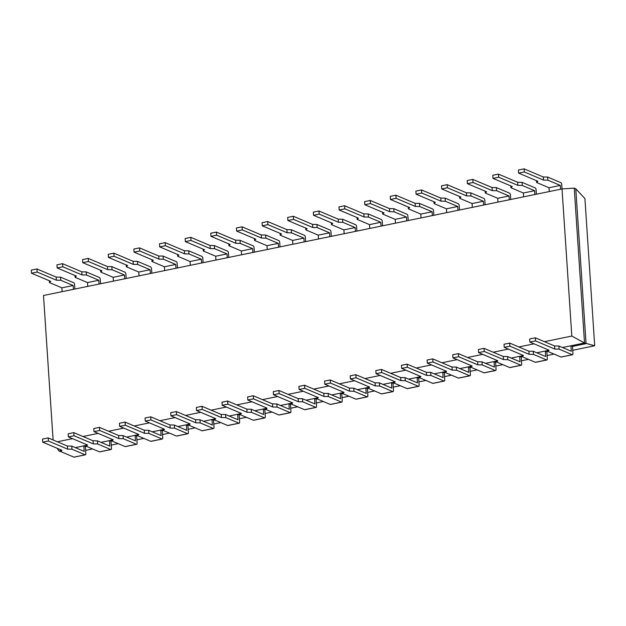 <?xml version="1.0" encoding="UTF-8"?>
<svg xmlns="http://www.w3.org/2000/svg" width="626" height="626" viewBox="0 0 626 626"><rect width="100%" height="100%" fill="white"/><g stroke="black" fill="none" stroke-linecap="round" stroke-linejoin="round"><path stroke-width="0.94" d="M575.779 188.77L584.927 198.622L594.7 345.748L584.528 342.993L574.245 188.121L575.779 188.77L586.069 343.643L572.493 346.428L572.954 353.471A1.612 0.72 78.4 0 1 572.516 354.723L561.209 357.047A1.612 0.72 78.4 0 0 561.405 356.937M574.245 188.121L562.046 188.935L43.499 295.488L53.1 439.992M60.605 450.65L58.938 450.994L60.965 451.667M560.552 189.24L560.301 185.421L547.883 180.163L547.68 177.064L560.865 182.643A1.612 0.72 -101.6 0 1 561.733 184.521L571.82 336.06L584.528 342.993L562.469 347.524L570.951 345.779L572.493 346.428M547.742 350.552L536.834 352.79L545.316 351.045L546.85 351.702L547.32 358.737A1.612 0.72 78.4 0 1 546.874 359.989L535.566 362.313A1.612 0.72 78.4 0 0 535.762 362.204M522.107 355.818L511.192 358.056L519.674 356.319L521.215 356.969L521.677 364.011A1.612 0.72 78.4 0 1 521.239 365.263L509.932 367.587A1.612 0.72 78.4 0 0 510.127 367.47M496.465 361.085L485.557 363.33L494.039 361.585L495.573 362.235L496.042 369.277A1.612 0.72 78.4 0 1 495.596 370.529L484.289 372.853A1.612 0.72 78.4 0 0 484.485 372.744M470.83 366.351L459.914 368.597L468.397 366.852L469.938 367.501L470.4 374.544A1.612 0.72 78.4 0 1 469.962 375.796L458.655 378.12A1.612 0.72 78.4 0 0 458.85 378.01M445.188 371.625L434.28 373.863L442.762 372.126L444.296 372.775L444.765 379.81A1.612 0.72 78.4 0 1 444.319 381.07L433.012 383.386A1.612 0.72 78.4 0 0 433.208 383.276M419.553 376.891L408.637 379.137L417.119 377.392L418.661 378.041L419.123 385.084A1.612 0.72 78.4 0 1 418.684 386.336L407.377 388.66A1.612 0.72 78.4 0 0 407.565 388.543M393.91 382.157L383.002 384.403L391.485 382.658L393.018 383.308L393.488 390.35A1.612 0.72 78.4 0 1 393.042 391.602L381.735 393.926A1.612 0.72 78.4 0 0 381.93 393.817M368.276 387.431L357.36 389.669L365.842 387.924L367.384 388.582L367.845 395.616A1.612 0.72 78.4 0 1 367.407 396.868L356.1 399.192A1.612 0.72 78.4 0 0 356.288 399.083M342.633 392.698L331.725 394.936L340.208 393.198L341.741 393.848L342.211 400.89A1.612 0.72 78.4 0 1 341.765 402.142L330.458 404.466A1.612 0.72 78.4 0 0 330.653 404.349M316.999 397.964L306.083 400.21L314.565 398.465L316.107 399.114L316.568 406.157A1.612 0.72 78.4 0 1 316.13 407.409L304.823 409.733A1.612 0.72 78.4 0 0 305.011 409.623M291.356 403.23L280.448 405.476L288.93 403.731L290.464 404.38L290.933 411.423A1.612 0.72 78.4 0 1 290.487 412.675L279.18 414.999A1.612 0.72 78.4 0 0 279.376 414.889M265.721 408.504L254.805 410.742L263.288 409.005L264.829 409.654L265.291 416.689A1.612 0.72 78.4 0 1 264.853 417.949L253.546 420.265A1.612 0.72 78.4 0 0 253.733 420.156M240.079 413.77L229.171 416.016L237.653 414.271L239.187 414.921L239.656 421.963A1.612 0.72 78.4 0 1 239.21 423.215L227.903 425.539A1.612 0.72 78.4 0 0 228.099 425.422M214.444 419.037L203.528 421.282L212.011 419.537L213.552 420.187L214.014 427.229A1.612 0.72 78.4 0 1 213.576 428.481L202.268 430.805A1.612 0.72 78.4 0 0 202.456 430.696M188.802 424.311L177.894 426.549L186.376 424.804L187.91 425.461L188.379 432.496A1.612 0.72 78.4 0 1 187.933 433.748L176.626 436.072A1.612 0.72 78.4 0 0 176.822 435.962M163.159 429.577L152.251 431.815L160.733 430.078L162.275 430.727L162.737 437.77A1.612 0.72 78.4 0 1 162.298 439.022L150.991 441.346A1.612 0.72 78.4 0 0 151.179 441.228M137.524 434.843L126.609 437.089L135.099 435.344L136.632 435.993L137.102 443.036A1.612 0.72 78.4 0 1 136.656 444.288L125.349 446.612A1.612 0.72 78.4 0 0 125.544 446.502M111.882 440.109L100.974 442.355L109.456 440.61L110.998 441.26L111.459 448.302A1.612 0.72 78.4 0 1 111.021 449.554L99.714 451.878A1.612 0.72 78.4 0 0 99.902 451.769M86.247 445.383L75.331 447.621L83.814 445.884L85.355 446.534L85.825 453.568A1.612 0.72 78.4 0 1 85.379 454.828L74.071 457.144A1.612 0.72 78.4 0 0 74.267 457.035M547.907 351.483L546.85 351.702M522.264 356.75L521.215 356.969M496.629 362.024L495.573 362.235M470.987 367.29L469.938 367.501M445.352 372.556L444.296 372.775M419.71 377.822L418.661 378.041M394.075 383.096L393.018 383.308M368.432 388.363L367.384 388.582M342.798 393.629L341.741 393.848M317.155 398.903L316.107 399.114M291.52 404.169L290.464 404.38M265.878 409.435L264.829 409.654M240.243 414.702L239.187 414.921M214.601 419.976L213.552 420.187M188.966 425.242L187.91 425.461M163.323 430.508L162.275 430.727M137.689 435.782L136.632 435.993M112.046 441.048L110.998 441.26M86.411 446.315L85.355 446.534M571.82 336.06L544.471 341.679M534.017 343.83L518.829 346.953M508.382 349.097L493.194 352.219M482.74 354.363L467.552 357.485M457.105 359.637L441.917 362.759M431.463 364.903L416.274 368.025M405.828 370.169L390.64 373.292M380.185 375.443L364.997 378.558M354.551 380.71L339.362 383.832M328.908 385.976L313.72 389.098M303.274 391.242L288.085 394.364M277.631 396.516L262.443 399.638M251.996 401.782L236.808 404.905M226.354 407.049L211.165 410.171M200.719 412.323L185.531 415.437M175.077 417.589L159.888 420.711M149.442 422.855L134.254 425.977M123.799 428.121L108.611 431.244M98.165 433.395L82.976 436.518M72.522 438.662L57.334 441.784M58.938 450.994L57.076 448.247M594.7 345.748L572.743 350.263M554.08 354.097L547.108 355.529M528.438 359.363L521.466 360.795M502.803 364.629L495.831 366.069M477.161 369.903L470.189 371.335M451.526 375.17L444.554 376.602M425.883 380.436L418.911 381.868M400.249 385.71L393.277 387.142M374.606 390.976L367.634 392.408M348.972 396.242L341.999 397.674M323.329 401.509L316.357 402.948M297.694 406.783L290.722 408.215M272.052 412.049L265.08 413.481M246.417 417.315L239.445 418.747M220.775 422.589L213.802 424.021M195.14 427.855L188.168 429.287M169.497 433.122L162.525 434.554M143.863 438.388L136.891 439.828M118.22 443.662L111.248 445.094M92.585 448.928L85.613 450.36M74.893 289.04L74.604 284.619A1.612 0.72 -101.6 0 0 73.727 282.741L60.542 277.161L56.183 277.091L36.95 268.953L31.3 270.111L31.503 273.218L50.737 281.356L49.446 282.592L61.864 287.843L62.115 291.661M73.422 289.337L73.164 285.519L60.753 280.268L60.542 277.161M60.753 280.268L56.387 280.198L56.183 277.091M49.446 282.592L49.321 280.761M56.387 280.198L37.161 272.06L36.95 268.953M37.161 272.06L31.503 273.218M73.164 285.519L61.864 287.843M85.159 454.797L73.852 457.121L60.667 451.542L61.958 450.305L42.724 442.167L48.382 441.009L67.608 449.147L71.974 449.218L85.159 454.797A1.612 0.72 78.4 0 0 85.379 454.828M60.542 449.711L60.667 451.542M83.814 445.884L84.181 451.369L71.763 446.111L71.974 449.218M48.382 441.009L48.171 437.903L42.521 439.069L42.724 442.167M48.171 437.903L67.405 446.041L67.608 449.147M67.405 446.041L71.763 446.111M100.536 283.766L100.238 279.352A1.612 0.72 -101.6 0 0 99.37 277.475L86.185 271.895L81.818 271.825L62.592 263.687L56.943 264.845L57.146 267.951L76.372 276.089L75.081 277.318L87.499 282.576L87.757 286.395M99.057 284.071L98.806 280.252L86.388 274.994L86.185 271.895M86.388 274.994L82.022 274.924L81.818 271.825M75.081 277.318L74.963 275.495M82.022 274.924L62.796 266.786L62.592 263.687M62.796 266.786L57.146 267.951M98.806 280.252L87.499 282.576M110.794 449.531L99.487 451.855L86.31 446.275L87.593 445.039L68.367 436.901L74.017 435.743L93.251 443.881L97.609 443.951L110.794 449.531A1.612 0.72 78.4 0 0 111.021 449.554M86.185 444.444L86.31 446.275M109.456 440.61L109.824 446.103L97.406 440.845L97.609 443.951M74.017 435.743L73.813 432.636L68.164 433.795L68.367 436.901M73.813 432.636L93.039 440.774L93.251 443.881M93.039 440.774L97.406 440.845M126.17 278.5L125.881 274.086A1.612 0.72 -101.6 0 0 125.004 272.208L111.819 266.621L107.461 266.551L88.227 258.413L82.577 259.579L82.781 262.685L102.015 270.823L100.723 272.052L113.142 277.31L113.392 281.129M124.699 278.805L124.441 274.986L112.031 269.728L111.819 266.621M112.031 269.728L107.664 269.657L107.461 266.551M100.723 272.052L100.598 270.221M107.664 269.657L88.438 261.519L88.227 258.413M88.438 261.519L82.781 262.685M124.441 274.986L113.142 277.31M136.437 444.264L125.13 446.581L111.944 441.001L113.236 439.773L94.002 431.635L99.659 430.469L118.885 438.607L123.252 438.677L136.437 444.264A1.612 0.72 78.4 0 0 136.656 444.288M111.827 439.178L111.944 441.001M135.099 435.344L135.459 440.829L123.04 435.579L123.252 438.677M99.659 430.469L99.448 427.37L93.798 428.528L94.002 431.635M99.448 427.37L118.682 435.508L118.885 438.607M118.682 435.508L123.04 435.579M151.813 273.233L151.515 268.812A1.612 0.72 -101.6 0 0 150.647 266.934L137.462 261.355L133.095 261.285L113.869 253.147L108.22 254.312L108.423 257.411L127.649 265.549L126.358 266.786L138.776 272.036L139.035 275.855M150.334 273.539L150.084 269.712L137.665 264.462L137.462 261.355M137.665 264.462L133.299 264.391L133.095 261.285M126.358 266.786L126.241 264.954M133.299 264.391L114.073 256.253L113.869 253.147M114.073 256.253L108.423 257.411M150.084 269.712L138.776 272.036M162.071 438.99L150.764 441.314L137.587 435.735L138.87 434.507L119.644 426.369L125.294 425.203L144.528 433.341L148.886 433.411L162.071 438.99A1.612 0.72 78.4 0 0 162.298 439.022M137.462 433.904L137.587 435.735M160.733 430.078L161.101 435.563L148.683 430.305L148.886 433.411M125.294 425.203L125.09 422.096L119.441 423.262L119.644 426.369M125.09 422.096L144.316 430.234L144.528 433.341M144.316 430.234L148.683 430.305M177.448 267.967L177.158 263.546A1.612 0.72 -101.6 0 0 176.282 261.668L163.096 256.089L158.738 256.018L139.504 247.88L133.854 249.038L134.058 252.145L153.292 260.283L152.001 261.511L164.419 266.77L164.669 270.589M175.976 268.264L175.718 264.446L163.308 259.195L163.096 256.089M163.308 259.195L158.941 259.125L158.738 256.018M152.001 261.511L151.875 259.688M158.941 259.125L139.715 250.987L139.504 247.88M139.715 250.987L134.058 252.145M175.718 264.446L164.419 266.77M187.714 433.724L176.407 436.048L163.222 430.469L164.513 429.233L145.279 421.095L150.936 419.936L170.162 428.074L174.529 428.145L187.714 433.724A1.612 0.72 78.4 0 0 187.933 433.748M163.104 428.638L163.222 430.469M186.376 424.804L186.736 430.297L174.318 425.038L174.529 428.145M150.936 419.936L150.733 416.83L145.076 417.996L145.279 421.095M150.733 416.83L169.959 424.968L170.162 428.074M169.959 424.968L174.318 425.038M203.09 262.693L202.793 258.28A1.612 0.72 -101.6 0 0 201.924 256.402L188.739 250.823L184.373 250.752L165.147 242.614L159.497 243.772L159.7 246.879L178.926 255.017L177.635 256.245L190.054 261.504L190.312 265.322M201.611 262.998L201.361 259.18L188.942 253.921L188.739 250.823M188.942 253.921L184.576 253.851L184.373 250.752M177.635 256.245L177.518 254.414M184.576 253.851L165.35 245.713L165.147 242.614M165.35 245.713L159.7 246.879M201.361 259.18L190.054 261.504M213.349 428.458L202.041 430.782L188.864 425.195L190.147 423.966L170.921 415.828L176.571 414.662L195.805 422.808L200.163 422.879L213.349 428.458A1.612 0.72 78.4 0 0 213.576 428.481M188.739 423.372L188.864 425.195M212.011 419.537L212.378 425.023L199.96 419.772L200.163 422.879M176.571 414.662L176.368 411.564L170.718 412.722L170.921 415.828M176.368 411.564L195.594 419.702L195.805 422.808M195.594 419.702L199.96 419.772M228.725 257.427L228.435 253.006A1.612 0.72 -101.6 0 0 227.559 251.128L214.374 245.548L210.015 245.478L190.781 237.34L185.132 238.506L185.335 241.605L204.569 249.743L203.278 250.979L215.696 256.23L215.947 260.056M227.254 257.732L226.995 253.913L214.585 248.655L214.374 245.548M214.585 248.655L210.219 248.585L210.015 245.478M203.278 250.979L203.153 249.148M210.219 248.585L190.993 240.447L190.781 237.34M190.993 240.447L185.335 241.605M226.995 253.913L215.696 256.23M238.991 423.184L227.684 425.508L214.499 419.929L215.79 418.7L196.556 410.562L202.214 409.396L221.44 417.534L225.806 417.605L238.991 423.184A1.612 0.72 78.4 0 0 239.21 423.215M214.382 418.098L214.499 419.929M237.653 414.271L238.013 419.756L225.595 414.506L225.806 417.605M202.214 409.396L202.01 406.297L196.353 407.456L196.556 410.562M202.01 406.297L221.236 414.435L221.44 417.534M221.236 414.435L225.595 414.506M254.367 252.161L254.07 247.74A1.612 0.72 -101.6 0 0 253.201 245.861L240.016 240.282L235.65 240.212L216.424 232.074L210.774 233.232L210.978 236.338L230.204 244.476L228.913 245.713L241.331 250.963L241.589 254.782M252.888 252.458L252.638 248.639L240.22 243.389L240.016 240.282M240.22 243.389L235.853 243.318L235.65 240.212M228.913 245.713L228.795 243.882M235.853 243.318L216.627 235.18L216.424 232.074M216.627 235.18L210.978 236.338M252.638 248.639L241.331 250.963M264.626 417.918L253.327 420.242L240.141 414.662L241.425 413.426L222.199 405.288L227.848 404.13L247.082 412.268L251.441 412.338L264.626 417.918A1.612 0.72 78.4 0 0 264.853 417.949M240.016 412.831L240.141 414.662M263.288 409.005L263.656 414.49L251.237 409.232L251.441 412.338M227.848 404.13L227.645 401.023L221.995 402.189L222.199 405.288M227.645 401.023L246.871 409.161L247.082 412.268M246.871 409.161L251.237 409.232M280.002 246.887L279.712 242.473A1.612 0.72 -101.6 0 0 278.836 240.595L265.651 235.016L261.292 234.946L242.059 226.808L236.409 227.966L236.612 231.072L255.846 239.21L254.555 240.439L266.973 245.697L267.224 249.516M278.531 247.192L278.273 243.373L265.862 238.115L265.651 235.016M265.862 238.115L261.496 238.044L261.292 234.946M254.555 240.439L254.43 238.616M261.496 238.044L242.27 229.906L242.059 226.808M242.27 229.906L236.612 231.072M278.273 243.373L266.973 245.697M290.268 412.651L278.961 414.975L265.776 409.396L267.067 408.16L247.841 400.022L253.491 398.864L272.717 407.002L277.083 407.072L290.268 412.651A1.612 0.72 78.4 0 0 290.487 412.675M265.659 407.565L265.776 409.396M288.93 403.731L289.29 409.224L276.872 403.966L277.083 407.072M253.491 398.864L253.287 395.757L247.63 396.915L247.841 400.022M253.287 395.757L272.513 403.895L272.717 407.002M272.513 403.895L276.872 403.966M305.644 241.62L305.347 237.207A1.612 0.72 -101.6 0 0 304.479 235.329L291.293 229.742L286.927 229.672L267.701 221.534L262.051 222.7L262.255 225.806L281.481 233.944L280.198 235.173L292.608 240.431L292.866 244.25M304.166 241.926L303.915 238.107L291.497 232.849L291.293 229.742M291.497 232.849L287.138 232.778L286.927 229.672M280.198 235.173L280.072 233.341M287.138 232.778L267.905 224.64L267.701 221.534M267.905 224.64L262.255 225.806M303.915 238.107L292.608 240.431M315.903 407.385L304.604 409.701L291.419 404.122L292.702 402.894L273.476 394.756L279.126 393.59L298.359 401.728L302.718 401.798L315.903 407.385A1.612 0.72 78.4 0 0 316.13 407.409M291.293 402.299L291.419 404.122M314.565 398.465L314.933 403.95L302.514 398.699L302.718 401.798M279.126 393.59L278.922 390.491L273.272 391.649L273.476 394.756M278.922 390.491L298.148 398.629L298.359 401.728M298.148 398.629L302.514 398.699M331.279 236.354L330.99 231.933A1.612 0.72 -101.6 0 0 330.113 230.055L316.928 224.476L312.57 224.405L293.336 216.267L287.686 217.433L287.89 220.532L307.123 228.67L305.832 229.906L318.251 235.157L318.501 238.975M329.808 236.659L329.55 232.833L317.139 227.582L316.928 224.476M317.139 227.582L312.773 227.512L312.57 224.405M305.832 229.906L305.707 228.075M312.773 227.512L293.547 219.374L293.336 216.267M293.547 219.374L287.89 220.532M329.55 232.833L318.251 235.157M341.546 402.111L330.238 404.435L317.053 398.856L318.344 397.627L299.118 389.489L304.768 388.323L323.994 396.461L328.36 396.532L341.546 402.111A1.612 0.72 78.4 0 0 341.765 402.142M316.936 397.025L317.053 398.856M340.208 393.198L340.567 398.684L328.157 393.425L328.36 396.532M304.768 388.323L304.565 385.217L298.907 386.383L299.118 389.489M304.565 385.217L323.791 393.355L323.994 396.461M323.791 393.355L328.157 393.425M356.922 231.088L356.624 226.667A1.612 0.72 -101.6 0 0 355.756 224.789L342.571 219.21L338.204 219.139L318.978 211.001L313.329 212.159L313.532 215.266L332.758 223.404L331.475 224.632L343.885 229.891L344.144 233.709M355.443 231.385L355.192 227.567L342.774 222.316L342.571 219.21M342.774 222.316L338.416 222.246L338.204 219.139M331.475 224.632L331.35 222.809M338.416 222.246L319.182 214.108L318.978 211.001M319.182 214.108L313.532 215.266M355.192 227.567L343.885 229.891M367.18 396.845L355.881 399.169L342.696 393.59L343.979 392.353L324.753 384.215L330.403 383.057L349.637 391.195L353.995 391.266L367.18 396.845A1.612 0.72 78.4 0 0 367.407 396.868M342.571 391.759L342.696 393.59M365.842 387.924L366.21 393.418L353.792 388.159L353.995 391.266M330.403 383.057L330.199 379.951L324.55 381.117L324.753 384.215M330.199 379.951L349.425 388.089L349.637 391.195M349.425 388.089L353.792 388.159M382.556 225.814L382.267 221.401A1.612 0.72 -101.6 0 0 381.39 219.523L368.205 213.943L363.847 213.873L344.613 205.735L338.963 206.893L339.167 210L358.401 218.138L357.11 219.366L369.528 224.624L369.778 228.443M381.085 226.119L380.827 222.3L368.417 217.042L368.205 213.943M368.417 217.042L364.05 216.972L363.847 213.873M357.11 219.366L356.992 217.535M364.05 216.972L344.824 208.834L344.613 205.735M344.824 208.834L339.167 210M380.827 222.3L369.528 224.624M392.823 391.579L381.516 393.903L368.331 388.316L369.622 387.087L350.396 378.949L356.045 377.783L375.271 385.929L379.638 385.999L392.823 391.579A1.612 0.72 78.4 0 0 393.042 391.602M368.213 386.492L368.331 388.316M391.485 382.658L391.845 388.143L379.434 382.893L379.638 385.999M356.045 377.783L355.842 374.684L350.184 375.843L350.396 378.949M355.842 374.684L375.068 382.822L375.271 385.929M375.068 382.822L379.434 382.893M408.199 220.548L407.902 216.126A1.612 0.72 -101.6 0 0 407.033 214.249L393.848 208.669L389.482 208.599L370.256 200.461L364.606 201.627L364.809 204.725L384.035 212.863L382.752 214.1L395.162 219.35L395.421 223.177M406.72 220.853L406.47 217.034L394.051 211.776L393.848 208.669M394.051 211.776L389.693 211.705L389.482 208.599M382.752 214.1L382.627 212.269M389.693 211.705L370.459 203.567L370.256 200.461M370.459 203.567L364.809 204.725M406.47 217.034L395.162 219.35M418.458 386.305L407.158 388.629L393.973 383.049L395.256 381.821L376.03 373.683L381.68 372.517L400.914 380.655L405.272 380.725L418.458 386.305A1.612 0.72 78.4 0 0 418.684 386.336M393.848 381.218L393.973 383.049M417.119 377.392L417.487 382.877L405.069 377.627L405.272 380.725M381.68 372.517L381.477 369.418L375.827 370.576L376.03 373.683M381.477 369.418L400.703 377.556L400.914 380.655M400.703 377.556L405.069 377.627M433.834 215.281L433.544 210.86A1.612 0.72 -101.6 0 0 432.668 208.982L419.483 203.403L415.124 203.333L395.898 195.195L390.241 196.353L390.444 199.459L409.678 207.597L408.387 208.834L420.805 214.084L421.055 217.903M432.363 215.579L432.104 211.76L419.694 206.51L419.483 203.403M419.694 206.51L415.328 206.439L415.124 203.333M408.387 208.834L408.269 207.003M415.328 206.439L396.101 198.301L395.898 195.195M396.101 198.301L390.444 199.459M432.104 211.76L420.805 214.084M444.1 381.038L432.793 383.362L419.608 377.783L420.899 376.547L401.673 368.409L407.323 367.251L426.549 375.389L430.915 375.459L444.1 381.038A1.612 0.72 78.4 0 0 444.319 381.07M419.49 375.952L419.608 377.783M442.762 372.126L443.122 377.611L430.711 372.353L430.915 375.459M407.323 367.251L407.119 364.144L401.462 365.31L401.673 368.409M407.119 364.144L426.345 372.282L426.549 375.389M426.345 372.282L430.711 372.353M459.476 210.007L459.179 205.594A1.612 0.72 -101.6 0 0 458.31 203.716L445.125 198.137L440.759 198.066L421.533 189.928L415.883 191.086L416.087 194.193L435.313 202.331L434.029 203.56L446.44 208.818L446.698 212.637M457.997 210.313L457.747 206.494L445.329 201.236L445.125 198.137M445.329 201.236L440.97 201.165L440.759 198.066M434.029 203.56L433.904 201.736M440.97 201.165L421.736 193.027L421.533 189.928M421.736 193.027L416.087 194.193M457.747 206.494L446.44 208.818M469.735 375.772L458.435 378.096L445.25 372.517L446.534 371.281L427.308 363.143L432.957 361.985L452.191 370.123L456.55 370.193L469.735 375.772A1.612 0.72 78.4 0 0 469.962 375.796M445.125 370.686L445.25 372.517M468.397 366.852L468.764 372.345L456.346 367.086L456.55 370.193M432.957 361.985L432.754 358.878L427.104 360.036L427.308 363.143M432.754 358.878L451.98 367.016L452.191 370.123M451.98 367.016L456.346 367.086M485.111 204.741L484.821 200.328A1.612 0.72 -101.6 0 0 483.945 198.45L470.76 192.863L466.401 192.792L447.175 184.654L441.518 185.82L441.721 188.927L460.955 197.065L459.664 198.293L472.082 203.552L472.333 207.37M483.64 205.046L483.382 201.228L470.971 195.969L470.76 192.863M470.971 195.969L466.605 195.899L466.401 192.792M459.664 198.293L459.547 196.462M466.605 195.899L447.379 187.761L447.175 184.654M447.379 187.761L441.721 188.927M483.382 201.228L472.082 203.552M495.377 370.506L484.07 372.822L470.885 367.243L472.176 366.014L452.95 357.876L458.6 356.71L477.826 364.848L482.192 364.919L495.377 370.506A1.612 0.72 78.4 0 0 495.596 370.529M470.768 365.42L470.885 367.243M494.039 361.585L494.399 367.071L481.989 361.82L482.192 364.919M458.6 356.71L458.396 353.612L452.739 354.77L452.95 357.876M458.396 353.612L477.622 361.75L477.826 364.848M477.622 361.75L481.989 361.82M510.753 199.475L510.456 195.054A1.612 0.72 -101.6 0 0 509.587 193.176L496.402 187.597L492.036 187.526L472.81 179.388L467.16 180.554L467.364 183.653L486.59 191.791L485.307 193.027L497.717 198.278L497.975 202.096M509.274 199.78L509.024 195.954L496.606 190.703L496.402 187.597M496.606 190.703L492.247 190.633L492.036 187.526M485.307 193.027L485.181 191.196M492.247 190.633L473.013 182.495L472.81 179.388M473.013 182.495L467.364 183.653M509.024 195.954L497.717 198.278M521.012 365.232L509.713 367.556L496.528 361.977L497.811 360.748L478.585 352.602L484.234 351.444L503.468 359.582L507.827 359.653L521.012 365.232A1.612 0.72 78.4 0 0 521.239 365.263M496.402 360.146L496.528 361.977M519.674 356.319L520.042 361.805L507.623 356.546L507.827 359.653M484.234 351.444L484.031 348.338L478.381 349.504L478.585 352.602M484.031 348.338L503.257 356.476L503.468 359.582M503.257 356.476L507.623 356.546M536.388 194.209L536.099 189.788A1.612 0.72 -101.6 0 0 535.222 187.91L522.045 182.33L517.679 182.26L498.452 174.122L492.795 175.28L493.006 178.387L512.232 186.525L510.941 187.753L523.359 193.011L523.61 196.83M534.917 194.506L534.659 190.687L522.248 185.437L522.045 182.33M522.248 185.437L517.882 185.366L517.679 182.26M510.941 187.753L510.824 185.93M517.882 185.366L498.656 177.228L498.452 174.122M498.656 177.228L493.006 178.387M534.659 190.687L523.359 193.011M546.654 359.966L535.347 362.29L522.162 356.71L523.453 355.474L504.227 347.336L509.877 346.178L529.103 354.316L533.469 354.386L546.654 359.966A1.612 0.72 78.4 0 0 546.874 359.989M522.045 354.879L522.162 356.71M545.316 351.045L545.676 356.538L533.266 351.28L533.469 354.386M509.877 346.178L509.674 343.071L504.016 344.237L504.227 347.336M509.674 343.071L528.9 351.209L529.103 354.316M528.9 351.209L533.266 351.28M547.68 177.064L543.313 176.994L524.087 168.856L518.438 170.014L518.641 173.12L537.867 181.258L536.584 182.487L548.994 187.745L549.252 191.564M547.883 180.163L543.524 180.092L543.313 176.994M536.584 182.487L536.459 180.656M543.524 180.092L524.291 171.954L524.087 168.856M524.291 171.954L518.641 173.12M560.301 185.421L548.994 187.745M572.289 354.699L560.99 357.023L547.805 351.436L549.088 350.208L529.862 342.07L535.512 340.904L554.746 349.05L559.104 349.12L572.289 354.699A1.612 0.72 78.4 0 0 572.516 354.723M547.68 349.613L547.805 351.436M570.951 345.779L571.319 351.264L558.901 346.014L559.104 349.12M535.512 340.904L535.308 337.805L529.659 338.963L529.862 342.07M535.308 337.805L554.534 345.943L554.746 349.05M554.534 345.943L558.901 346.014"/></g></svg>
